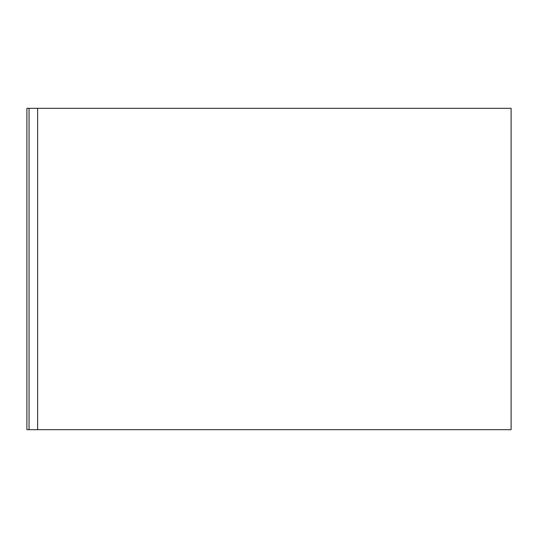 <?xml version="1.0" encoding="UTF-8"?>
<svg xmlns="http://www.w3.org/2000/svg" width="538" height="538" viewBox="0 0 538 538"><rect width="100%" height="100%" fill="white"/><g stroke="black" fill="none" stroke-linecap="round" stroke-linejoin="round"><path stroke-width="0.81" d="M511.1 429.687L511.1 108.313L37.613 108.313L511.1 108.313L511.1 429.687L37.613 429.687L511.1 429.687M29.207 108.313L37.613 108.313L37.613 429.687L29.207 429.687M26.9 429.687L29.045 429.687L29.045 108.313L26.9 108.313L29.045 108.313L29.045 429.687L26.9 429.687L26.9 108.313L26.9 429.687M29.045 108.313L37.613 108.313L37.613 429.687L29.045 429.687"/></g></svg>
